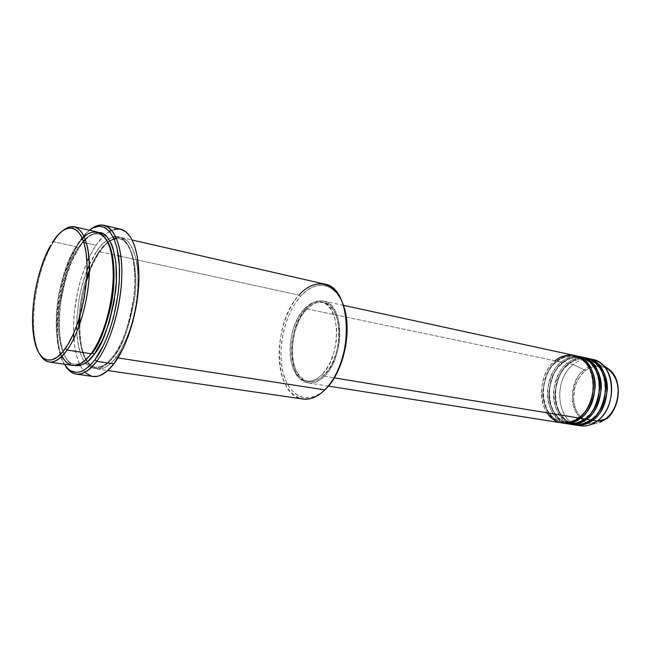 <?xml version="1.0" encoding="UTF-8"?>
<svg xmlns="http://www.w3.org/2000/svg" width="651" height="651" viewBox="0 0 651 651"><rect width="100%" height="100%" fill="white"/><g stroke="black" fill="none" stroke-linecap="round" stroke-linejoin="round"><path stroke-width="0.49" stroke-dasharray="3.25 2.44" d="M605.723 419.073L605.666 418.39C612.152 414.752 622.665 396.89 615.415 378.792C606.968 361.753 590.717 365.406 585.273 370.826L584.354 369.841C589.106 364.975 596.137 363.974 605.438 366.83C598.277 363.592 591.246 364.593 584.354 369.841L573.238 364.584C578.275 360.573 583.654 358.693 589.375 358.945M590.14 359.002C584.159 358.514 578.527 360.377 573.238 364.584L568.779 363.657C548.232 378.898 551.926 421.531 574.703 424.932C564.148 423.581 553.96 408.901 555.002 393.196C557.394 377.767 561.984 367.921 568.779 363.657L568.421 364.414C561.723 368.596 557.272 378.296 555.067 393.521C554.237 408.999 564.588 422.947 574.833 423.817C581.896 424.265 587.438 422.719 591.45 419.187L591.108 420.041L591.45 419.187C587.438 422.719 581.896 424.265 574.833 423.817C564.588 422.947 554.237 408.999 555.067 393.521C557.272 378.296 561.723 368.596 568.421 364.414L567.29 363.339L562.781 362.404C542.234 377.743 545.872 420.562 568.624 423.972C558.078 422.621 547.922 407.868 548.988 392.097C551.389 376.587 555.987 366.692 562.781 362.404L562.415 363.16C555.718 367.376 551.259 377.124 549.037 392.423C548.191 407.982 558.517 421.986 568.754 422.857C575.818 423.288 581.351 421.734 585.371 418.186L585.013 419.041L585.371 418.186C581.351 421.734 575.818 423.288 568.754 422.857C558.517 421.986 548.191 407.982 549.037 392.423C551.259 377.124 555.718 367.376 562.415 363.16L561.276 362.086L556.719 361.134C536.18 376.571 539.76 419.586 562.48 423.004C551.942 421.653 541.819 406.834 542.901 390.982C545.318 375.407 549.924 365.455 556.719 361.134L556.345 361.899C549.647 366.139 545.188 375.944 542.95 391.316C542.088 406.948 552.39 421.018 562.61 421.881C569.666 422.312 575.207 420.741 579.219 417.169L578.861 418.032L579.219 417.169C575.207 420.741 569.666 422.312 562.61 421.881C552.39 421.018 542.088 406.948 542.95 391.316C545.188 375.944 549.647 366.139 556.345 361.899L555.197 360.817C547.027 365.073 533.983 392.268 546.921 412.783M574.337 355.438C567.631 354.144 561.252 355.942 555.197 360.817L556.345 361.899C560.552 357.7 566.712 355.975 574.817 356.715C585.005 358.156 594.762 372.893 593.387 388.476C590.685 403.718 585.957 413.279 579.219 417.169L579.683 417.381L579.219 417.169C585.957 413.279 590.685 403.718 593.387 388.476C594.762 372.893 585.005 358.156 574.817 356.715C566.712 355.975 560.552 357.7 556.345 361.899L556.719 361.134C562.773 356.268 569.153 354.478 575.866 355.772M575.102 355.625C567.054 355.137 560.934 356.976 556.719 361.134L561.276 362.086C565.182 358.327 570.797 356.431 578.112 356.406C572.156 355.942 566.541 357.838 561.276 362.086C554.847 366.196 550.274 375.554 547.572 390.152C545.994 405.012 554.514 420.408 564.824 423.134M567.859 423.866C544.586 421.319 540.395 377.678 561.276 362.086L562.415 363.16C566.622 358.986 572.782 357.277 580.887 358.026C591.092 359.474 600.873 374.146 599.514 389.648C596.821 404.808 592.109 414.321 585.371 418.186L585.835 418.398L585.371 418.186C592.109 414.321 596.821 404.808 599.514 389.648C600.873 374.146 591.092 359.474 580.887 358.026C572.782 357.277 566.622 358.986 562.415 363.16L562.781 362.404C568.836 357.562 575.215 355.796 581.937 357.09M581.172 356.943C573.124 356.447 566.988 358.27 562.781 362.404L567.29 363.339C571.196 359.596 576.827 357.716 584.159 357.708C578.194 357.236 572.563 359.116 567.29 363.339C560.731 367.49 556.157 376.978 553.562 391.829C552.162 406.932 561.268 422.076 571.684 424.33M573.946 424.826C550.656 422.271 546.409 378.833 567.29 363.339L568.421 364.414C572.628 360.263 578.796 358.571 586.909 359.328C597.113 360.776 606.911 375.391 605.568 390.812C602.891 405.89 598.188 415.354 591.45 419.187L591.922 419.407L591.45 419.187C598.188 415.354 602.891 405.89 605.568 390.812C606.911 375.391 597.113 360.776 586.909 359.328C578.796 358.571 572.628 360.263 568.421 364.414L568.779 363.657C574.833 358.847 581.221 357.098 587.943 358.392M72.643 365.423C48.817 363.478 52.275 281.037 76.248 246.672L82.506 238.681L76.248 246.672L77.9 248.186L83.401 241.049L77.9 248.186L78.852 248.096L79.219 247.315L71.887 261.1L65.873 277.79L61.585 296.099L59.851 308.533L59.086 320.666L59.827 337.421L62.813 351.263L64.286 355.023L67.891 361.004L69.991 363.16L74.198 365.536C63.529 363.624 56.214 336.209 60.095 306.279C65.206 276.577 71.577 256.917 79.219 247.315L78.852 248.096L77.9 248.186C70.186 257.853 63.879 277.757 58.997 307.89C55.457 338.227 63.733 363.925 74.401 364.047C78.234 364.381 81.831 363.16 85.183 360.394C81.831 363.16 78.234 364.381 74.401 364.047C63.733 363.925 55.457 338.227 58.997 307.89C63.879 277.757 70.186 257.853 77.9 248.186L76.248 246.672L53.651 241.757L52.275 242.636L53.651 241.757C56.865 236.655 60.161 232.773 63.546 230.12C60.161 232.773 56.865 236.655 53.651 241.757L76.248 246.672C70.267 254.574 64.604 269.734 59.274 292.144C54.57 314.685 55.083 343.199 62.032 356.17M324.442 284.064C315.711 282.404 307.239 286.082 299.029 295.115L300.436 296.417L306.434 290.826L312.749 287.075L319.169 285.333L325.443 285.732L331.318 288.295L336.567 292.974L340.953 299.639L343.695 306.222C335.989 282.257 315.434 278.929 300.436 296.417C284.788 313.831 276.968 348.391 283.079 372.616C288.954 397.053 308.533 405.907 325.655 388.883L328.877 385.351L322.481 391.731L319.226 394.075L312.635 397.134L306.157 397.997L300.03 396.671L294.488 393.269L289.711 387.955L285.87 380.981L283.079 372.616L281.411 363.185L280.915 353.013L281.59 342.475L283.413 331.904L286.318 321.675L290.208 312.138L294.968 303.618L300.436 296.417L299.029 295.115L120.891 256.38L299.029 295.115C271.54 323.531 273.225 396.19 302.918 399.039M79.853 241.708L78.551 242.563C82.05 237.192 85.663 233.074 89.39 230.218L84.386 234.881L78.551 242.563L70.56 257.65L64.01 275.869L59.339 295.839L56.889 316.077L56.849 335.11L59.282 351.475L62.227 360.223L64.311 364.21C61.21 359.083 59.029 352.24 57.752 343.663C53.333 315.214 61.438 271.931 75.85 246.998L78.551 242.563L79.853 241.708C83.344 236.354 86.949 232.22 90.668 229.307C86.949 232.22 83.344 236.354 79.853 241.708L83.906 242.595L79.853 241.708L77.103 246.233C62.374 271.679 54.114 315.784 58.639 344.827C59.925 353.412 62.097 360.312 65.165 365.52C50.078 341.97 58.574 272.997 79.853 241.708M91.091 353.753L91.889 352.647L91.091 353.753M89.39 264.745L96.796 251.14C100.946 244.304 106.414 239.592 113.201 237.013L107.838 239.446L102.223 244.247L96.796 251.14L98.423 252.637L99.343 252.547L99.693 251.766C103.655 245.679 108.676 241.122 114.763 238.095C118.97 236.956 123.185 237.867 127.409 240.829C131.404 245.403 134.513 252.531 136.726 262.223C140.079 283.673 136.092 311.455 129.809 329.854C124.935 342.817 120.289 352.061 115.886 357.586L117.961 357.904L115.886 357.586C109.311 365.976 103.004 369.768 96.983 368.979C72.399 366.92 75.256 285.488 99.693 251.766L118.449 255.843L99.693 251.766C107.041 241.049 114.34 236.329 121.574 237.591C132.885 241.578 138.37 257.706 138.028 285.976C136.93 312.513 127.58 342.41 115.886 357.586L114.153 356.007C122.242 347.577 129.11 328.169 134.765 297.784C138.98 266.877 130.615 239.714 119.727 238.803L116.513 238.567L119.727 238.803C130.615 239.714 138.98 266.877 134.765 297.784C129.11 328.169 122.242 347.577 114.153 356.007L113.29 356.121L106.992 363.486L101.165 367.359L95.575 368.653L90.44 367.384L85.932 363.681L83.963 360.971L80.675 354.006L78.332 345.233L76.794 332.034C79.259 377.678 103.737 372.958 112.826 357.114L113.29 356.121L114.153 356.007C109.197 363.299 103.045 367.026 95.689 367.172C85.704 365.52 80.057 352.15 78.738 327.071C80.057 352.15 85.704 365.52 95.689 367.172C103.045 367.026 109.197 363.299 114.153 356.007L115.886 357.586C107.057 371.436 86.095 378.182 80.439 340.75C76.159 301.95 91.23 262.475 99.693 251.766L99.343 252.547L98.423 252.637C95.583 256.665 92.58 262.475 89.415 270.059C92.58 262.475 95.583 256.665 98.423 252.637L96.796 251.14C94.46 254.517 91.994 259.049 89.39 264.737L87.193 269.978M86.795 277.155C82.596 289.02 79.951 303.138 78.869 319.511C79.951 303.138 82.596 289.02 86.795 277.155M76.688 329.455L76.883 317.729L79.064 299.354L81.692 287.164L87.063 270.32C80.944 284.959 77.469 303.512 76.639 325.98M324.401 376.245L334.191 377.857L324.401 376.245L328.739 371.021L332.563 364.601L335.713 357.236L338.048 349.237L339.464 340.937L339.92 332.685L339.374 324.825L337.885 317.68L335.501 311.536L332.344 306.629L328.543 303.138L324.271 301.177L319.69 300.803L314.986 301.983L310.332 304.66L305.897 308.704C311.683 302.479 317.623 299.932 323.71 301.047C344.192 303.236 345.144 357.309 324.401 376.245C319.071 381.478 313.725 383.708 308.379 382.943C287.286 380.884 286.058 328.755 305.897 308.704L301.844 313.961L298.313 320.219L295.424 327.241L293.267 334.793L291.925 342.597L291.436 350.376L291.827 357.871L293.088 364.804L295.188 370.924L298.06 375.993L301.6 379.818L305.701 382.227L310.201 383.105L314.946 382.389L319.739 380.078L324.401 376.245M555.197 360.817L305.897 308.704L555.197 360.817C534.325 376.506 538.458 420.351 561.707 422.898M321.789 374.699L324.084 375.074C344.119 356.748 343.191 304.513 323.384 302.398C317.509 301.323 311.78 303.789 306.19 309.786L303.952 309.323C309.534 303.309 315.263 300.835 321.13 301.909C340.904 304.017 341.808 356.333 321.789 374.699L325.972 369.63L329.658 363.421L333.93 352.484L336.323 340.53L336.624 328.674L334.817 318.03L331.09 309.542L325.825 303.952L321.7 302.048L317.281 301.673L312.732 302.813L308.24 305.4L303.952 309.323L298.256 317.33L293.821 327.282L291.729 334.598L290.086 345.95L290.037 353.379L290.842 360.402L293.585 369.597L297.987 376.514L301.69 379.533L308.078 381.356L312.651 380.656L317.289 378.418L321.789 374.699C316.622 379.777 311.455 381.95 306.279 381.201C285.935 379.216 284.78 328.722 303.952 309.323L306.19 309.786C287.001 329.154 288.19 379.574 308.566 381.567C313.741 382.308 318.917 380.151 324.084 375.074L321.789 374.699M109.506 231.284L104.787 234.742L95.909 245.248L86.583 243.189L95.909 245.248L89.008 257.536M120.468 229.128L111.606 230.21L114.47 229.225M97.601 232.098C93.386 231.211 88.967 232.814 84.37 236.891M587.186 358.245C579.13 357.741 572.994 359.547 568.779 363.657L573.238 364.584C552.365 379.972 556.662 423.215 579.968 425.778M577.73 425.29C555.995 420.302 553.334 379.338 573.238 364.584L584.354 369.841C561.317 386.409 574.743 433.428 600.255 422.198M594.062 366.529L589.245 368.254L585.273 370.826L581.701 374.268L578.658 378.443L576.257 383.203L574.581 388.37L573.604 399.169L574.337 404.409L575.875 409.284L578.153 413.621L581.107 417.242L584.622 420.017L588.577 421.832L592.817 422.597L597.195 422.271L601.54 420.855L605.666 418.39L609.417 414.972L612.64 410.724L615.195 405.817L616.969 400.446L617.897 394.832L617.945 389.192L617.099 383.773L615.415 378.792L612.949 374.431L609.824 370.875L606.154 368.254L602.102 366.643L595.217 366.318M40.175 354.95C26.894 334.411 34.763 270.523 53.651 241.757L51.966 244.581C38.303 267.984 30.345 310.519 34.609 337.283C35.724 344.672 37.587 350.563 40.175 354.95M84.565 240.325L90.074 235.434L92.833 233.855L99.098 232.562C90.782 233.701 84.158 238.616 79.219 247.315L83.548 241.48M86.152 373.308L81.562 367.807L79.609 364.161L76.484 355.283L74.442 344.607L73.498 326.086L74.295 312.708L77.526 292.185L80.936 278.848L86.941 262.117C77.55 285.016 73.091 308.843 73.563 333.589M73.832 338.601C75.768 361.175 82.14 373.804 92.947 376.481L91.555 376.197M87.665 260.457L93.028 249.886L98.895 241.114L105.071 234.49L111.362 230.316M115.666 236.647C127.1 234.319 138.077 259.293 134.415 293.194C128.882 326.647 121.688 347.951 112.826 357.114L118.417 348.456L123.527 337.836L129.769 319.21L133.756 298.955L135.099 279.1L133.691 261.564L129.728 247.982L127.913 244.548L123.674 239.487L118.767 236.948L113.42 236.964M306.19 309.786L312.716 304.416L317.265 302.544L323.962 302.536L328.088 304.44L333.369 310.031L336.054 315.393L337.934 321.846L338.919 329.137L338.959 336.958L338.056 344.989L336.233 352.899L331.961 363.819L328.267 370.02L324.084 375.074L319.584 378.784L312.635 381.567L306.003 380.884L300.257 376.88L295.839 369.971L293.804 364.055L292.584 357.35L292.323 346.356L294.919 331.318L298.85 320.919L302.276 314.864L306.19 309.786M98.423 252.637C102.402 246.127 107.635 241.57 114.112 238.99C107.635 241.57 102.402 246.127 98.423 252.637M107.472 241.334C104.811 237.086 101.906 234.645 98.749 234.018C93.793 233.392 89.309 235.109 85.289 239.161C89.309 235.109 93.793 233.392 98.749 234.018C101.906 234.645 104.811 237.086 107.472 241.334M324.816 389.892C307.264 407.339 287.246 398.217 281.256 373.169C275.023 348.35 283.03 312.976 299.029 295.115M594.827 423.524C585.672 425.274 573.043 415.175 572.27 399.478C573.393 383.895 577.421 374.016 584.354 369.841L585.273 370.826C579.064 374.764 569.299 391.65 575.875 409.284C583.532 426.21 599.84 423.85 605.666 418.39L605.69 419.13M578.959 417.193C573.653 421.148 568.201 422.711 562.61 421.881C540.517 419.586 536.465 377.01 556.629 361.875C562.415 357.212 568.478 355.495 574.817 356.715C596.161 359.498 599.734 402.936 578.959 417.193M585.111 418.211C579.805 422.141 574.353 423.687 568.754 422.857C546.628 420.554 542.527 378.174 562.692 363.144C568.478 358.506 574.548 356.805 580.887 358.026C602.265 360.825 605.878 404.043 585.111 418.211M591.198 419.211C585.892 423.117 580.432 424.647 574.833 423.817C552.683 421.506 548.533 379.33 568.697 364.397C574.483 359.791 580.554 358.099 586.909 359.328C608.303 362.143 611.956 405.142 591.198 419.211M85.484 239.698C90.196 235.044 94.615 233.156 98.749 234.018C108.798 237.525 113.583 253.329 113.095 281.427C111.801 307.825 102.598 337.714 91.571 352.761C85.395 361.02 79.674 364.788 74.401 364.047C52.495 362.819 55.335 281.59 78.852 248.096L83.621 241.692M114.161 239.12L110.068 241.106C106.43 243.498 102.85 247.307 99.334 252.547C95.624 258.138 92.296 264.835 89.35 272.647M86.518 280.996C83.068 292.372 80.895 303.976 79.992 315.825M79.617 324.646C79.56 341.393 82.197 353.696 87.519 361.541C89.895 364.82 92.613 366.7 95.689 367.172C101.149 367.937 107.016 364.251 113.298 356.121C124.512 341.327 133.715 311.878 134.855 285.805C135.156 258.048 130.119 242.384 119.727 238.803L116.537 238.616M323.71 301.047L343.402 305.319M321.13 301.909L323.384 302.398M121.574 237.591L132.194 240.024M96.983 368.979L107.757 370.549M306.279 381.201L308.566 381.567M308.379 382.943L328.283 386.084M77.103 246.233L75.85 246.998M58.639 344.827L57.752 343.663M51.966 244.581L50.623 245.394M34.609 337.283L33.657 336.038"/><path stroke-width="0.98" d="M589.375 358.945C594.184 359.262 598.505 361.167 602.33 364.658C616.782 376.88 613.852 409.536 597.13 421.034L605.52 419.228C620.191 409.178 622.722 380.786 610.02 370.037L605.438 366.83L610.02 370.037C626.465 385.717 614.17 416.502 605.52 419.228L605.723 419.073M546.921 412.783C557.175 427.666 572.571 423.541 578.861 418.032C600.393 403.27 596.764 358.53 574.337 355.438L343.402 305.319M580.423 356.764L575.866 355.772C598.293 358.872 601.939 403.547 580.399 418.284L579.683 417.381L580.399 418.284C576.086 422.149 570.113 423.72 562.48 423.004L567.859 423.866C573.759 424.729 579.471 423.117 585.013 419.041C606.545 404.377 602.867 359.865 580.423 356.764L578.112 356.406C588.724 356.512 600.515 370.72 599.734 387.744C597.301 404.417 592.394 414.85 585.013 419.041L580.399 418.284L585.013 419.041C580.196 423.451 573.466 424.81 564.824 423.134M586.445 358.066L581.937 357.09C604.38 360.198 608.075 404.653 586.543 419.293L585.835 418.398L586.543 419.293C582.23 423.126 576.257 424.688 568.624 423.972L573.946 424.826C579.846 425.689 585.566 424.094 591.108 420.041C612.632 405.467 608.905 361.191 586.445 358.066L584.159 357.708C594.778 357.847 606.569 372.014 605.804 388.94C603.371 405.516 598.472 415.883 591.108 420.041L586.543 419.293L591.108 420.041C586.461 424.224 579.992 425.656 571.684 424.33M592.402 359.36L587.943 358.392C610.402 361.517 614.145 405.744 592.622 420.286L591.922 419.407L592.622 420.286C588.309 424.102 582.336 425.648 574.703 424.932L579.968 425.778C585.876 426.641 591.596 425.062 597.13 421.034C618.653 406.558 614.878 362.501 592.402 359.36L590.14 359.002M62.032 356.17C71.016 372.966 84.093 363.738 91.091 353.753L67.151 350.051L65.36 348.415C51.348 368.637 37.083 361.321 33.657 336.038C29.498 309.9 37.294 268.261 50.623 245.394L45.245 256.356L41.2 267.187L37.823 278.913L35.211 291.152L33.453 303.488L32.623 315.523L32.737 326.843L33.811 337.063L35.838 345.803L38.751 352.72L42.47 357.521L46.888 359.954L51.844 359.873L57.158 357.187L62.634 351.955L68.038 344.314L73.132 334.533L77.705 323.01L81.538 310.226L84.451 296.726L86.835 276.455L87.006 263.801L86.046 252.474L84.003 242.929L81.001 235.54L77.176 230.544L72.709 228.086L67.785 228.184L62.61 230.755L57.378 235.654L52.275 242.636C65.686 220.803 81.896 223.635 86.046 252.474C90.416 280.996 80.252 327.876 65.36 348.415L67.151 350.051C80.504 331.546 90.635 291.949 89.325 262.573C88.129 233.05 76.354 219.9 63.546 230.12C67.37 227.166 71.008 226.06 74.474 226.8C85.061 230.657 89.968 247.111 89.195 276.146C87.722 303.423 78.413 334.297 67.151 350.051L91.091 353.753C102.573 338.284 111.907 307.89 113.193 280.98C113.746 252.319 108.554 236.028 97.601 232.098L74.474 226.8M299.029 295.115C314.913 276.911 336.274 281.118 343.923 306.963C351.833 332.539 342.491 372.844 324.816 389.892C354.079 363.649 352.94 287.164 324.442 284.064L132.194 240.024M328.877 385.351C344.761 367.066 351.89 329.007 343.695 306.222L345.486 312.814L346.926 323.213L347.007 334.419L345.714 345.941L343.093 357.285L339.269 367.961L334.402 377.507L328.877 385.351M96.763 361.297C112.232 340.994 123.682 296.726 121.607 264.16C119.678 231.422 105.486 217.458 90.668 229.307C95.331 225.694 99.798 224.351 104.07 225.287C115.504 227.817 123.12 249.854 121.656 280.044C120.223 310.185 109.685 344.167 96.763 361.297L113.852 363.868C126.937 346.959 137.483 313.367 138.777 283.519C140.103 253.621 132.21 231.732 120.533 229.144L125.985 231.886L130.77 237.485L134.611 245.777L137.312 256.486L138.932 276.179L138.281 290.907L136.254 306.19L132.942 321.325L128.491 335.631L123.112 348.48L113.852 363.868L96.763 361.297C89.561 370.679 82.71 374.952 76.208 374.113C71.887 373.438 68.209 370.574 65.165 365.52C73.465 378.321 83.995 376.913 96.763 361.297L94.997 359.694L96.763 361.297M89.39 230.218C103.834 218.948 117.538 232.887 119.312 264.9C121.224 296.758 110.052 339.838 94.997 359.694L103.948 344.428L109.173 331.701L113.518 317.533L117.953 294.993L119.328 280.076L119.369 266.031L116.977 247.901L113.892 238.478L109.783 231.61L104.86 227.5L99.326 226.214L93.427 227.72L89.39 230.218M91.889 352.647L92.475 352.63L85.183 360.394L92.475 352.63L94.232 354.234C88.813 362.534 82.14 366.301 74.198 365.536L79.975 365.642L85.606 362.998L88.487 360.703L94.232 354.234L92.475 352.63C98.781 345.51 104.884 330.228 110.792 306.784C116.016 283.022 115.024 253.125 107.472 241.334C115.024 253.125 116.016 283.022 110.792 306.784C104.884 330.228 98.781 345.51 92.475 352.63L91.889 352.647M89.415 270.059L86.795 277.155L89.415 270.059M78.869 319.511L78.738 327.071L78.869 319.511M89.39 264.737L87.193 269.978M76.639 325.98L76.688 329.455M334.191 377.857L578.861 418.032L334.191 377.857M117.961 357.904L324.816 389.892L117.961 357.904M120.891 256.38L118.449 255.843L120.891 256.38M86.583 243.189L83.906 242.595L86.583 243.189M111.362 230.316L109.506 231.284M84.37 236.891L82.506 238.681C92.117 226.385 111.378 228.656 113.266 268.969C114.096 309.534 99.139 344.167 91.091 353.753C84.63 362.298 78.486 366.196 72.643 365.423L49.167 361.997C45.66 361.435 42.665 359.092 40.175 354.95C47.254 365.829 56.246 364.194 67.151 350.051C60.812 358.75 54.814 362.737 49.167 361.997M587.186 358.245C597.789 359.303 608.465 374.146 607.269 390.405C604.6 406.305 599.717 416.266 592.622 420.286L597.13 421.034L592.622 420.286C587.08 424.338 581.359 425.933 575.46 425.062M581.172 356.943C591.767 357.985 602.435 372.885 601.215 389.233C598.538 405.223 593.647 415.24 586.543 419.293C581.001 423.37 575.289 424.973 569.389 424.11M605.69 419.13L600.255 422.198L605.52 419.228L597.13 421.034L591.141 424.428C586.592 426.202 582.116 426.486 577.73 425.29M595.217 366.318L594.062 366.529M64.311 364.21L68.436 369.215L70.926 370.964L76.403 372.405L79.349 372.071L82.4 371.013L88.682 366.741L94.997 359.694C82.644 374.895 72.416 376.4 64.311 364.21M83.548 241.48L84.565 240.325M99.098 232.562L103.249 233.766L107.716 237.582L111.443 243.889L112.965 247.925L115.951 263.11L116.326 281.802L113.998 302.243L109.181 322.408L102.362 340.302L94.232 354.234C102.679 345.193 109.783 324.288 115.544 291.526C119.662 258.252 110.182 231.626 99.098 232.562M89.008 257.536L87.665 260.457M73.563 333.589L73.832 338.601M92.947 376.481C99.595 377.336 106.561 373.129 113.852 363.868L107.293 370.964L100.759 375.236L97.577 376.278L92.914 376.473L76.208 374.113M114.47 229.225L120.468 229.128M91.555 376.197L86.152 373.308M113.42 236.964L115.666 236.647M107.757 370.549L302.918 399.039C310.193 400.015 317.493 396.972 324.816 389.892M328.283 386.084L561.707 422.898C567.599 423.76 573.319 422.133 578.861 418.032C586.527 413.645 599.083 391.918 590.587 370.085C580.668 349.595 561.577 354.258 555.197 360.817M575.102 355.625C585.68 356.65 596.332 371.615 595.104 388.045C592.402 404.125 587.503 414.207 580.399 418.284C574.866 422.385 569.145 424.004 563.253 423.142M114.112 238.99L116.513 238.567L114.112 238.99M85.289 239.161L83.401 241.049L85.289 239.161M591.141 424.428L594.827 423.524M602.33 364.658L610.02 370.037C622.836 380.9 620.313 409.121 605.585 419.203L600.255 422.198M89.35 272.647L86.518 280.996M79.992 315.825L79.617 324.646M104.07 225.287L120.533 229.144M116.537 238.616L114.161 239.12M85.484 239.698L83.621 241.692"/></g></svg>
